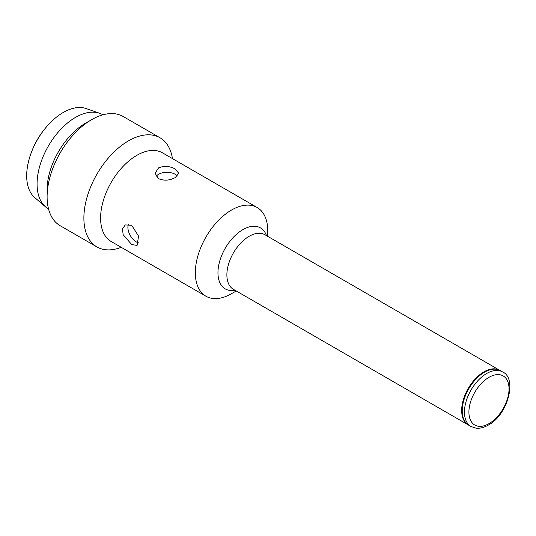 <?xml version="1.0" encoding="UTF-8"?>
<svg xmlns="http://www.w3.org/2000/svg" width="536" height="536" viewBox="0 0 536 536"><rect width="100%" height="100%" fill="white"/><g stroke="black" fill="none" stroke-linecap="round" stroke-linejoin="round"><path stroke-width="0.8" d="M31.463 152.17L31.872 151.105A47.449 27.396 -60 0 1 44.448 129.323L45.165 128.432A51.697 29.849 120 0 0 31.463 152.17A51.697 29.849 120 0 0 34.733 197.576L45.547 206.883A54.371 31.39 -60 0 1 40.857 162.602A54.371 31.39 -60 0 1 75.529 117.391A54.371 31.39 -60 0 1 99.596 113.27A54.371 31.39 -60 0 1 102.711 114.697L102.919 114.818M99.596 113.27L86.129 108.56A51.697 29.849 120 0 0 63.241 112.48A51.697 29.849 120 0 0 45.165 128.432M48.548 208.993L48.341 208.873A54.371 31.39 -60 0 1 45.547 206.883M470.983 426.495L468.759 425.209A31.523 18.197 -60 0 1 463.921 399.95A31.523 18.197 -60 0 1 484.517 372.178A31.523 18.197 -60 0 1 500.276 370.617L502.507 371.904A31.523 18.197 -60 0 0 486.742 373.465A31.523 18.197 -60 0 0 466.153 401.236A31.523 18.197 -60 0 0 470.983 426.495L475.908 428.13C479.733 428.619 483.874 427.607 488.323 425.095C508.108 414.817 517.401 377.94 502.507 371.904M468.477 425.048A31.523 18.197 -60 0 1 468.196 424.887A31.523 18.197 -60 0 1 463.365 399.628A31.523 18.197 -60 0 1 483.961 371.857A31.523 18.197 -60 0 1 499.72 370.296A31.523 18.197 -60 0 1 499.994 370.456M131.668 225.241L125.263 224.939L122.536 228.812L123.113 234.614L131.668 244.543L137.082 245.408L138.549 236.135L131.668 225.241M128.479 224.215A11.819 6.827 -120 0 0 136.265 241.89A11.819 6.827 -120 0 0 138.75 242.888M158.549 167.895L155.085 173.282L158.549 178.676C164.13 180.94 169.698 180.565 175.265 177.55L178.729 173.282L175.265 169.028C169.704 165.999 164.137 165.624 158.549 167.895M177.376 175.989A11.819 6.827 0 0 0 175.265 174.327A11.819 6.827 0 0 0 156.083 176.411M267.765 236.376L267.765 230.949A51.222 29.574 120 0 0 257.153 207.499A51.222 29.574 120 0 0 231.545 210.038A51.222 29.574 120 0 0 198.085 255.176A51.222 29.574 120 0 0 205.931 296.22A51.222 29.574 120 0 0 231.545 293.681L236.242 290.968L231.545 293.681M257.153 207.499L162.428 152.814A51.222 29.574 120 0 0 136.821 155.353A51.222 29.574 120 0 0 103.354 200.484A51.222 29.574 120 0 0 111.207 241.528L205.931 296.22M121.223 247.31A63.04 36.394 -60 0 1 96.942 246.942A63.04 36.394 -60 0 1 87.274 196.424A63.04 36.394 -60 0 1 128.459 140.874A63.04 36.394 -60 0 1 159.983 137.752A63.04 36.394 -60 0 1 172.445 158.596M47.108 196.853L47.108 189.771A54.371 31.39 -60 0 1 85.552 123.18A54.371 31.39 -60 0 1 85.559 123.18L91.683 119.642A63.04 36.394 120 0 0 47.108 196.853A63.04 36.394 120 0 0 60.166 225.71L96.942 246.942M159.983 137.752L123.206 116.52A63.04 36.394 120 0 0 91.683 119.642L85.552 123.18M488.973 377.324A28.368 16.381 120 0 0 468.913 412.07A28.368 16.381 120 0 0 488.973 423.648A28.368 16.381 120 0 0 509.033 388.908A28.368 16.381 120 0 0 488.973 377.324M234.949 290.224A35.215 20.328 -60 0 1 218.286 267.953A35.215 20.328 -60 0 1 242.862 229.643A35.215 20.328 -60 0 1 266.472 235.632M499.72 370.296L264.925 234.735A31.523 18.197 120 0 0 249.166 236.296A31.523 18.197 120 0 0 228.577 264.074A31.523 18.197 120 0 0 233.408 289.333L468.196 424.887"/></g></svg>
